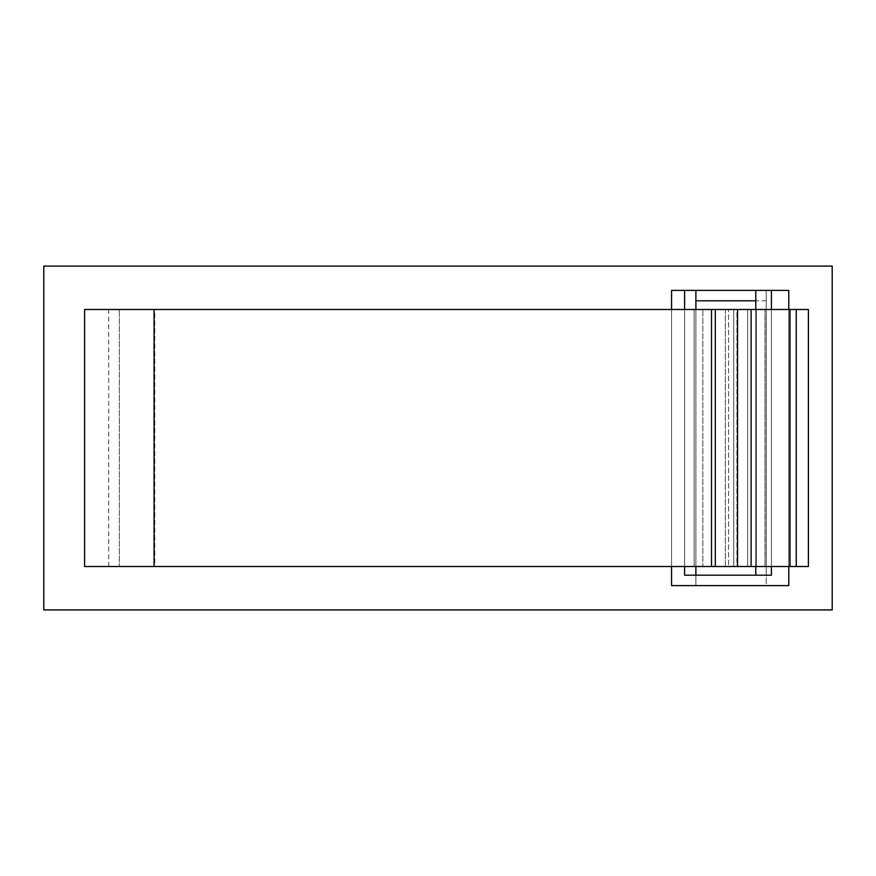 <?xml version="1.0" encoding="UTF-8"?>
<svg xmlns="http://www.w3.org/2000/svg" width="876" height="876" viewBox="0 0 876 876"><rect width="100%" height="100%" fill="white"/><g stroke="black" fill="none" stroke-linecap="round" stroke-linejoin="round"><path stroke-width="0.66" stroke-dasharray="4.38 3.29" d="M832.2 266.085L832.2 609.915L832.2 266.085L43.8 266.085L43.8 609.915L832.2 609.915L43.8 609.915L43.8 266.085L832.2 266.085L832.2 609.915L43.8 609.915L43.8 266.085L832.2 266.085L43.8 266.085L43.8 609.915L832.2 609.915L832.2 266.085L832.2 609.915L832.2 266.085L43.8 266.085L43.8 609.915L832.2 609.915L43.8 609.915L43.8 266.085L832.2 266.085L832.2 609.915L43.8 609.915L43.8 266.085L832.2 266.085L43.8 266.085L43.8 609.915L832.2 609.915L832.2 266.085L43.8 266.085L43.8 609.915L832.2 609.915L832.2 266.085L832.2 609.915L43.8 609.915L43.8 266.085L832.2 266.085M808.406 566.509L789.988 566.509L789.988 309.491L84.611 309.491L84.611 566.509L119.344 566.509L84.611 566.509L84.611 309.491L119.344 309.491L119.344 566.509L119.344 309.491L119.344 566.509L694.142 566.509L154.745 566.509L154.745 309.491L694.142 309.491L694.142 566.509L702.826 566.509L702.826 309.491L765 309.491L747.633 309.491L747.633 566.509L747.633 309.491L747.633 566.509L765 566.509L765 309.491L765 566.509L728.558 566.509L728.558 309.491L728.558 566.509L702.826 566.509L702.826 309.491L702.826 566.509L765 566.509L747.633 566.509L756.317 566.509L756.317 309.491L808.406 309.491M766.215 300.807L695.883 300.807L695.883 585.606L671.563 585.606L671.563 290.394L788.783 290.394L788.783 585.606L766.215 585.606L766.215 290.394L766.215 300.807L766.215 290.394L755.791 290.394L766.215 290.394L766.215 575.193L755.791 575.193L771.417 575.193L755.791 575.193L766.215 575.193L766.215 585.606L788.783 585.606L788.783 290.394L671.563 290.394L671.563 585.606L695.883 585.606L695.883 290.394L695.883 300.807L766.215 300.807M695.883 309.491L695.883 566.509L695.883 309.491M695.883 575.193L695.883 585.606L766.215 585.606L695.883 585.606L695.883 575.193L766.215 575.193L695.883 575.193M671.563 566.509L671.563 309.491L671.563 566.509M788.783 566.509L788.783 309.491L788.783 566.509M771.417 309.491L771.417 566.509L771.417 309.491M684.594 566.509L684.594 309.491L684.594 566.509M755.791 309.491L755.791 566.509L755.791 309.491M755.791 290.394L766.215 290.394L755.791 290.394M737.559 566.509L737.559 309.491L736.902 309.491L736.902 566.509L715.637 566.509L715.637 309.491L736.902 309.491L714.98 309.491L714.98 566.509L714.98 309.491L714.98 566.509L725.328 566.509L725.328 309.491L714.98 309.491L725.328 309.491L725.328 566.509L733.738 566.509L733.738 309.491L725.328 309.491L733.738 309.491L733.738 566.509L733.738 309.491L737.559 309.491L737.559 566.509L714.98 566.509L736.902 566.509L736.902 309.491L737.559 309.491M807.968 309.491L789.988 309.491L789.988 566.509L756.317 566.509L807.968 566.509M751.104 566.509L733.738 566.509L733.738 309.491L751.104 309.491M702.826 566.509L694.142 566.509L694.142 309.491L702.826 309.491L702.826 566.509M756.317 566.509L747.633 566.509L747.633 309.491L756.317 309.491L756.317 566.509M715.637 566.509L714.98 566.509L714.98 309.491L715.637 309.491L715.637 566.509M154.745 566.509L108.723 566.509L108.723 309.491L154.745 309.491L154.745 566.509M116.158 566.509L119.344 566.509L119.344 309.491L116.158 309.491"/><path stroke-width="1.31" d="M789.988 566.509L796.251 566.509L796.251 309.491L789.988 309.491L789.988 566.509L789.988 309.491L751.104 309.491L751.104 566.509L789.988 566.509L751.104 566.509L751.104 309.491L796.251 309.491L796.251 566.509L807.968 566.509L789.988 566.509M832.2 609.915L832.2 266.085L43.8 266.085L43.8 609.915L832.2 609.915L43.8 609.915L43.8 266.085L832.2 266.085L832.2 609.915M695.883 290.394L695.883 309.491L695.883 290.394L671.563 290.394L671.563 309.491L671.563 290.394L684.594 290.394L684.594 309.491L684.594 290.394L771.417 290.394L771.417 309.491L771.417 290.394L788.783 290.394L755.791 290.394L755.791 309.491L755.791 290.394L695.883 290.394M695.883 566.509L695.883 575.193L695.883 566.509M671.563 585.606L671.563 566.509L671.563 585.606L788.783 585.606L788.783 566.509L788.783 585.606L671.563 585.606M788.783 309.491L788.783 290.394L788.783 309.491M771.417 566.509L771.417 575.193L684.594 575.193L684.594 566.509L684.594 575.193L771.417 575.193L771.417 566.509M755.791 566.509L755.791 575.193L755.791 566.509M695.883 300.807L755.791 300.807L695.883 300.807M84.611 566.509L84.611 309.491L84.611 566.509L154.066 566.509L154.066 309.491L84.611 309.491L154.066 309.491L154.066 566.509L711.509 566.509L711.509 309.491L154.066 309.491L737.559 309.491L737.559 566.509L84.611 566.509M807.968 309.491L796.251 309.491L807.968 309.491M737.559 309.491L711.509 309.491L711.509 566.509L737.559 566.509L737.559 309.491L751.104 309.491M737.559 566.509L751.104 566.509M808.406 566.509L808.406 309.491"/></g></svg>
